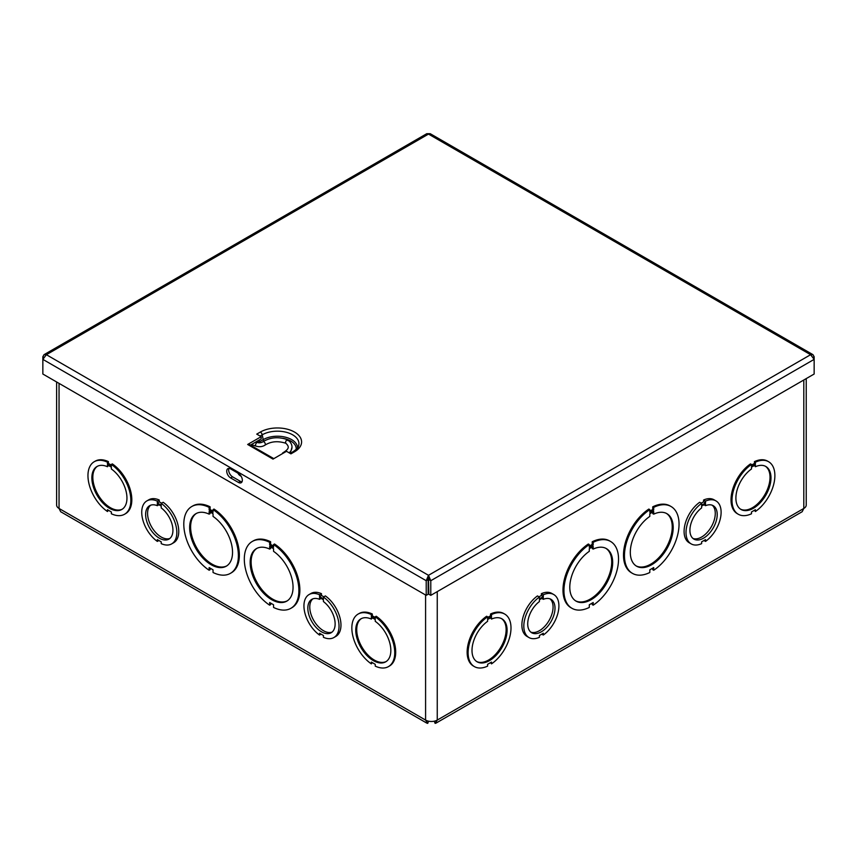<?xml version="1.0" encoding="UTF-8"?>
<svg xmlns="http://www.w3.org/2000/svg" width="857" height="857" viewBox="0 0 857 857"><rect width="100%" height="100%" fill="white"/><g stroke="black" fill="none" stroke-linecap="round" stroke-linejoin="round"><path stroke-width="1.29" d="M146.879 500.906A24.81 14.323 60 0 1 157.324 501.131L157.324 502.93L161.234 505.191L161.234 503.391A24.81 14.323 60 0 1 175.846 525.255A24.81 14.323 60 0 1 171.689 543.884A24.81 14.323 60 0 1 161.234 543.659L161.234 541.86L157.334 539.61L157.334 541.41A24.81 14.323 60 0 1 142.723 519.535A24.81 14.323 60 0 1 146.879 500.906L148.807 499.792A24.81 14.323 60 0 1 159.263 500.017L159.263 501.816L161.609 503.177M161.234 503.391L163.173 502.277A24.81 14.323 60 0 1 177.774 524.141A24.81 14.323 60 0 1 173.628 542.77L171.689 543.884M94.238 461.719A30.327 17.515 60 0 1 107.457 462.191L107.457 464.001L111.356 466.251L111.356 464.451A30.327 17.515 60 0 1 129.568 491.2A30.327 17.515 60 0 1 124.565 514.243A30.327 17.515 60 0 1 111.356 513.772L111.356 511.972L107.457 509.711L107.457 511.522A30.327 17.515 60 0 1 89.235 484.762A30.327 17.515 60 0 1 94.238 461.719L95.213 461.162A30.327 17.515 60 0 1 108.421 461.634L108.421 463.433L111.356 465.126M111.356 464.451L112.321 463.883A30.327 17.515 60 0 1 130.543 490.643A30.327 17.515 60 0 1 125.54 513.686L124.565 514.243M108.421 510.279L107.457 511.522M191.797 506.508A38.597 22.282 60 0 1 209.14 507.376L209.14 510.044L213.039 512.293L213.039 509.626A38.597 22.282 60 0 1 236.671 543.692A38.597 22.282 60 0 1 230.394 573.365A38.597 22.282 60 0 1 213.039 572.497L213.039 569.83L209.14 567.58L209.14 570.248A38.597 22.282 60 0 1 185.519 536.182A38.597 22.282 60 0 1 191.797 506.508L192.761 505.951A38.597 22.282 60 0 1 210.115 506.819L210.115 509.487L213.039 511.179M213.039 509.626L214.004 509.069A38.597 22.282 60 0 1 237.635 543.134A38.597 22.282 60 0 1 231.358 572.808L230.394 573.365M210.115 568.137L210.115 569.691L209.14 570.248M270.619 541.753L269.655 542.31L269.655 544.977L273.554 547.227L273.554 544.559A38.597 22.282 60 0 1 297.175 578.625A38.597 22.282 60 0 1 290.909 608.299A38.597 22.282 60 0 1 273.554 607.442L273.554 604.774L269.655 602.525L269.655 605.181A38.597 22.282 60 0 1 246.034 571.126A38.597 22.282 60 0 1 252.312 541.442L253.276 540.885A38.597 22.282 60 0 1 270.619 541.753L270.619 544.42L273.554 546.113M273.554 544.559L274.519 544.002A38.597 22.282 60 0 1 298.15 578.068A38.597 22.282 60 0 1 291.873 607.742L290.909 608.299M270.63 603.082L270.63 604.624L269.655 605.181M372.313 613.998L371.349 614.555L371.349 616.354L375.248 618.604L375.248 616.804A30.327 17.515 60 0 1 393.459 643.553A30.327 17.515 60 0 1 388.457 666.607A30.327 17.515 60 0 1 375.248 666.125L375.248 664.325L371.349 662.075L371.349 663.875A30.327 17.515 60 0 1 353.127 637.126A30.327 17.515 60 0 1 358.13 614.073L359.104 613.516A30.327 17.515 60 0 1 372.313 613.998L372.313 615.797L375.248 617.49M375.248 616.804L376.212 616.247A30.327 17.515 60 0 1 394.424 642.996A30.327 17.515 60 0 1 389.432 666.039L388.457 666.607M372.313 662.632L371.349 663.875M309.077 594.554A24.81 14.323 60 0 1 319.532 594.779L319.532 596.579L323.432 598.839L323.432 597.04A24.81 14.323 60 0 1 338.044 618.904A24.81 14.323 60 0 1 333.887 637.533A24.81 14.323 60 0 1 323.432 637.308L323.432 635.508L319.532 633.248L319.532 635.058A24.81 14.323 60 0 1 304.931 613.183A24.81 14.323 60 0 1 309.077 594.554L311.016 593.44A24.81 14.323 60 0 1 321.461 593.665L321.461 595.465L323.807 596.815M323.432 597.04L325.371 595.915A24.81 14.323 60 0 1 339.983 617.79A24.81 14.323 60 0 1 335.826 636.419L333.887 637.533M428.586 721.187L427.729 723.383L428.586 721.187M434.263 721.187L435.12 723.383L437.252 720.084A8.249 4.767 -0 0 1 425.586 720.084L427.729 723.383L426.818 723.104M426.807 723.115L60.665 511.725L59.047 508.458A8.249 4.767 180 0 1 56.626 505.094L56.626 381.976M107.457 464.001L108.421 463.433M108.421 461.634L107.457 462.191M111.356 468.972A24.81 14.323 60 0 1 125.968 490.847A24.81 14.323 60 0 1 121.812 509.476A24.81 14.323 60 0 1 97.002 495.142A24.81 14.323 60 0 1 97.002 466.497A24.81 14.323 60 0 1 107.457 466.722L107.457 464.923L111.356 467.172L111.356 468.972M108.421 465.48L107.457 466.722M97.494 466.229A24.81 14.323 -120 0 0 97.966 494.585A24.81 14.323 -120 0 0 122.283 509.176M209.14 510.044L210.115 509.487M210.115 506.819L209.14 507.376M213.039 516.407A30.327 17.515 60 0 1 231.261 543.156A30.327 17.515 60 0 1 226.259 566.198A30.327 17.515 60 0 1 195.932 548.694A30.327 17.515 60 0 1 195.932 513.675A30.327 17.515 60 0 1 209.14 514.146L209.14 511.49L213.039 513.739L213.039 516.407M210.115 512.047L210.115 513.589L209.14 514.146M196.424 513.407A30.327 17.515 -120 0 0 196.896 548.137A30.327 17.515 -120 0 0 226.73 565.909M701.24 503.177L703.586 501.816L703.586 500.017A24.81 14.323 -60 0 1 714.042 499.792L715.97 500.906A24.81 14.323 -60 0 1 720.126 519.535A24.81 14.323 -60 0 1 705.515 541.41L705.515 539.61L701.615 541.86L701.615 543.659A24.81 14.323 -60 0 1 691.16 543.884A24.81 14.323 -60 0 1 687.003 525.255A24.81 14.323 -60 0 1 701.615 503.391L701.615 505.191L705.515 502.941L705.515 501.131A24.81 14.323 -60 0 1 715.97 500.906M691.16 543.884L689.221 542.77A24.81 14.323 -60 0 1 685.075 524.141A24.81 14.323 -60 0 1 699.676 502.277L701.615 503.391M738.273 514.243L737.309 513.686A30.327 17.515 -60 0 1 732.307 490.643A30.327 17.515 -60 0 1 750.528 463.894L751.493 464.451L751.493 466.251L755.392 464.001L755.392 462.202A30.327 17.515 -60 0 1 768.6 461.719A30.327 17.515 -60 0 1 773.603 484.762A30.327 17.515 -60 0 1 755.392 511.511L755.392 509.711L751.493 511.961L751.493 513.772A30.327 17.515 -60 0 1 738.273 514.243A30.327 17.515 -60 0 1 733.281 491.2A30.327 17.515 -60 0 1 751.493 464.451M751.493 465.137L754.428 463.444L754.428 461.634A30.327 17.515 -60 0 1 767.636 461.162L768.6 461.719M755.392 511.511L754.428 510.269M632.455 573.365L631.491 572.808A38.597 22.282 -60 0 1 625.214 543.134A38.597 22.282 -60 0 1 648.835 509.069L649.799 509.626L649.799 512.293L653.698 510.044L653.698 507.376A38.597 22.282 -60 0 1 671.052 506.508A38.597 22.282 -60 0 1 677.33 536.182A38.597 22.282 -60 0 1 653.709 570.248L653.709 567.58L649.81 569.83L649.81 572.497A38.597 22.282 -60 0 1 632.455 573.365A38.597 22.282 -60 0 1 626.178 543.692A38.597 22.282 -60 0 1 649.799 509.626M649.799 511.179L652.734 509.487L652.734 506.819A38.597 22.282 -60 0 1 670.088 505.951L671.052 506.508M653.709 570.248L652.734 569.691L652.734 568.137M593.194 605.181L593.194 602.514L589.295 604.774L589.295 607.431A38.597 22.282 -60 0 1 571.94 608.299L570.976 607.742A38.597 22.282 -60 0 1 564.699 578.068A38.597 22.282 -60 0 1 588.32 544.013L589.284 544.57L589.284 547.227L593.183 544.977L592.219 544.42L592.219 541.753A38.597 22.282 -60 0 1 609.573 540.885L610.538 541.442A38.597 22.282 -60 0 1 616.815 571.126A38.597 22.282 -60 0 1 593.194 605.181L592.219 604.624L592.219 603.082M589.284 546.113L592.219 544.42M491.5 663.875L491.5 662.075L487.601 664.325L487.601 666.125A30.327 17.515 -60 0 1 474.392 666.607L473.418 666.039A30.327 17.515 -60 0 1 468.415 642.996A30.327 17.515 -60 0 1 486.637 616.247L487.601 616.804L487.601 618.604L491.5 616.354L490.536 615.797L490.536 613.998A30.327 17.515 -60 0 1 503.745 613.516L504.719 614.073A30.327 17.515 -60 0 1 509.722 637.115A30.327 17.515 -60 0 1 491.5 663.875L490.536 662.632M487.601 617.49L490.536 615.797M539.032 596.826L541.378 595.465L541.378 593.665A24.81 14.323 -60 0 1 551.833 593.44L553.772 594.554A24.81 14.323 -60 0 1 557.918 613.183A24.81 14.323 -60 0 1 543.317 635.048L543.317 633.248L539.417 635.508L539.417 637.308A24.81 14.323 -60 0 1 528.951 637.533A24.81 14.323 -60 0 1 524.805 618.904A24.81 14.323 -60 0 1 539.407 597.04L539.407 598.839L543.317 596.579L543.317 594.779A24.81 14.323 -60 0 1 553.772 594.554M528.951 637.533L527.023 636.419A24.81 14.323 -60 0 1 522.866 617.79A24.81 14.323 -60 0 1 537.478 595.926L539.407 597.04M491.5 616.354L491.5 614.555L490.536 613.998M491.5 614.555A30.327 17.515 -60 0 1 504.719 614.073M474.392 666.607A30.327 17.515 -60 0 1 469.39 643.553A30.327 17.515 -60 0 1 487.601 616.804M491.5 619.075A24.81 14.323 -60 0 1 501.956 618.85A24.81 14.323 -60 0 1 501.956 647.496A24.81 14.323 -60 0 1 477.145 661.829A24.81 14.323 -60 0 1 472.989 643.2A24.81 14.323 -60 0 1 487.601 621.325L487.601 619.525L491.5 617.276L491.5 619.075L490.536 617.833M476.674 661.529A24.81 14.323 120 0 0 500.991 646.939A24.81 14.323 120 0 0 501.463 618.583M593.183 544.977L593.183 542.31L592.219 541.753M593.183 542.31A38.597 22.282 -60 0 1 610.538 541.442M571.94 608.299A38.597 22.282 -60 0 1 565.663 578.625A38.597 22.282 -60 0 1 589.284 544.57M593.183 549.091A30.327 17.515 -60 0 1 606.402 548.609A30.327 17.515 -60 0 1 606.402 583.628A30.327 17.515 -60 0 1 576.075 601.143A30.327 17.515 -60 0 1 571.073 578.089A30.327 17.515 -60 0 1 589.284 551.34L589.284 548.673L593.183 546.423L593.183 549.091L592.219 548.534L592.219 546.98M575.604 600.843A30.327 17.515 120 0 0 605.438 583.071A30.327 17.515 120 0 0 605.91 548.341M806.223 378.601L806.223 505.094A8.249 4.767 180 0 1 803.802 508.458L802.173 511.715L436.031 723.115L435.12 723.383L434.263 721.198M269.655 544.977L270.619 544.42M273.554 551.34A30.327 17.515 60 0 1 291.776 578.089A30.327 17.515 60 0 1 286.774 601.143A30.327 17.515 60 0 1 256.447 583.628A30.327 17.515 60 0 1 256.447 548.609A30.327 17.515 60 0 1 269.655 549.091L269.655 546.423L273.554 548.673L273.554 551.34M252.312 541.442A38.597 22.282 60 0 1 269.655 542.31M270.619 546.98L270.619 548.534L269.655 549.091M256.939 548.341A30.327 17.515 -120 0 0 257.411 583.071A30.327 17.515 -120 0 0 287.245 600.843M371.349 616.354L372.313 615.797M375.248 621.325A24.81 14.323 60 0 1 389.849 643.2A24.81 14.323 60 0 1 385.704 661.829A24.81 14.323 60 0 1 360.893 647.496A24.81 14.323 60 0 1 360.893 618.85A24.81 14.323 60 0 1 371.349 619.075L371.349 617.276L375.248 619.525L375.248 621.325M358.13 614.073A30.327 17.515 60 0 1 371.349 614.555M372.313 617.833L371.349 619.075M361.386 618.583A24.81 14.323 -120 0 0 361.858 646.939A24.81 14.323 -120 0 0 386.175 661.529M653.698 514.157A30.327 17.515 -60 0 1 666.917 513.675A30.327 17.515 -60 0 1 666.917 548.694A30.327 17.515 -60 0 1 636.59 566.198A30.327 17.515 -60 0 1 631.588 543.156A30.327 17.515 -60 0 1 649.799 516.407L649.799 513.739L653.698 511.49L653.698 514.157L652.734 513.589L652.734 512.047M636.119 565.909A30.327 17.515 120 0 0 665.953 548.137A30.327 17.515 120 0 0 666.425 513.407M653.698 510.044L652.734 509.487M653.698 507.376L652.734 506.819M755.392 466.722A24.81 14.323 -60 0 1 765.847 466.497A24.81 14.323 -60 0 1 765.847 495.142A24.81 14.323 -60 0 1 741.037 509.476A24.81 14.323 -60 0 1 736.881 490.847A24.81 14.323 -60 0 1 751.493 468.972L751.493 467.172L755.392 464.923L755.392 466.722L754.428 465.48M740.566 509.176A24.81 14.323 120 0 0 764.883 494.585A24.81 14.323 120 0 0 765.355 466.229M755.392 464.001L754.428 463.444M755.392 462.202L754.428 461.634M530.794 632.112A19.304 11.141 120 0 0 549.08 620.5A19.304 11.141 120 0 0 550.001 598.861M543.317 597.522L543.317 599.322A19.304 11.141 -60 0 1 551.008 599.332A19.304 11.141 -60 0 1 551.008 621.614A19.304 11.141 -60 0 1 531.715 632.755A19.304 11.141 -60 0 1 528.415 618.55A19.304 11.141 -60 0 1 539.407 601.571L539.407 599.771L543.317 597.522M541.753 598.422L543.317 599.322M541.378 595.465L543.317 596.579M541.378 593.665L543.317 594.779M541.753 634.148L543.317 635.048M692.992 538.464A19.304 11.141 120 0 0 711.278 526.851A19.304 11.141 120 0 0 712.199 505.212M705.515 503.873L705.515 505.673A19.304 11.141 -60 0 1 713.217 505.684A19.304 11.141 -60 0 1 713.217 527.966A19.304 11.141 -60 0 1 693.913 539.107A19.304 11.141 -60 0 1 690.613 524.902A19.304 11.141 -60 0 1 701.615 507.933L701.615 506.133L705.515 503.873M703.961 504.773L705.515 505.673M703.586 501.816L705.515 502.941M703.586 500.017L705.515 501.131M703.961 540.51L705.515 541.41M150.65 505.212A19.304 11.141 -120 0 0 151.571 526.851A19.304 11.141 -120 0 0 169.847 538.464M161.234 506.123L161.234 507.933A19.304 11.141 60 0 1 172.236 524.902A19.304 11.141 60 0 1 168.936 539.107A19.304 11.141 60 0 1 149.632 527.966A19.304 11.141 60 0 1 149.632 505.684A19.304 11.141 60 0 1 157.324 505.673L157.324 503.873L161.234 506.123M158.888 504.773L157.324 505.673M159.263 501.816L157.324 502.93M158.899 540.51L157.334 541.41M159.263 500.017L157.324 501.131M312.848 598.861A19.304 11.141 -120 0 0 313.769 620.5A19.304 11.141 -120 0 0 332.055 632.112M323.432 599.771L323.432 601.571A19.304 11.141 60 0 1 334.434 618.55A19.304 11.141 60 0 1 331.134 632.755A19.304 11.141 60 0 1 311.83 621.614A19.304 11.141 60 0 1 311.83 599.332A19.304 11.141 60 0 1 319.532 599.322L319.532 597.522L323.432 599.771M321.086 598.422L319.532 599.322M321.461 595.465L319.532 596.579M321.096 634.159L319.532 635.058M321.461 593.665L319.532 594.779M229.023 468.404A5.517 3.182 -120 0 0 232.568 476.824L240.367 481.323A5.517 3.182 -120 0 0 241.985 481.848M230.64 477.938A5.517 3.182 60 0 1 227.03 473.075A5.517 3.182 60 0 1 227.876 468.661A5.517 3.182 60 0 1 230.64 468.929L238.439 473.439A5.517 3.182 60 0 1 242.038 478.292A5.517 3.182 60 0 1 241.192 482.716A5.517 3.182 60 0 1 238.439 482.437L230.64 477.938L232.568 476.824M259.264 440.005L259.617 441.698A1.382 0.793 -120 0 0 260.142 442.726M260.078 436.042L262.221 434.81A2.753 1.596 -120 0 0 260.335 432.057L256.746 434.124L261.171 436.674L247.662 444.472A2.753 1.596 -60 0 1 249.044 444.333L273.812 458.634M297.54 447.879A20.118 11.612 -0 0 0 285.156 437.113A20.118 11.612 -0 0 0 263.206 439.63L262.221 434.81A21.511 12.416 180 0 1 287.513 432.624A21.511 12.416 180 0 1 298.547 445.94C298.504 447.29 296.693 449.186 293.137 451.65A2.753 1.596 60 0 1 294.519 451.789L290.93 453.856L286.506 451.307L273.008 459.106L247.662 444.472M261.171 436.674L261.171 438.913L250.405 445.126M257.25 441.173L259.982 442.748M426.765 133.703L430.235 133.703M814.15 356.737L812.982 354.68L810.615 354.702L814.15 359.372L814.15 356.737L813.336 357.208M428.157 579.589L428.5 575.304L46.385 354.702L44.018 354.68L42.85 356.737L42.85 359.372L46.385 354.702L428.5 134.088L810.615 354.702L428.5 575.304L426.218 580.714L426.218 595.358L42.85 374.027L42.85 359.372L426.218 580.714L428.157 579.589L428.157 594.244L426.218 595.358M43.664 357.208L42.85 356.737M428.5 577.543L428.843 594.244L430.782 595.358L430.782 580.714L428.5 575.304M428.843 579.589L430.782 580.714L814.15 359.372L814.15 374.027L430.782 595.358M283.41 453.096L280.1 455.003M286.849 439.93L288.252 440.734L286.849 439.93L286.27 440.402L285.445 442.383L285.938 443.305C277.925 440.712 270.941 441.334 264.984 445.158A1.982 1.125 61 0 1 264.963 445.179A1.982 1.125 61 0 0 265.188 443.551A1.982 1.125 61 0 0 263.945 441.858A1.982 1.125 61 0 0 262.906 441.784C270.384 437.188 278.664 436.524 287.77 439.791M255.932 441.933L257.571 442.48A1.982 1.018 115 0 0 257.561 442.48C258.921 443.101 260.689 442.887 262.874 441.816A1.982 1.125 61 0 1 262.906 441.784M257.561 442.48A1.982 1.018 115 0 0 256.8 442.683A1.982 1.018 115 0 0 255.622 444.59A1.982 1.018 115 0 0 256.007 446.122A1.982 1.018 115 0 0 256.018 446.122C259.296 447.14 262.274 446.818 264.963 445.179M239.114 474.446A1.371 0.793 -60 0 1 238.782 474.382A1.371 0.793 -60 0 1 238.492 473.76A1.66 0.964 60 0 1 237.775 473.053M239.81 474.51L238.492 473.76M240.292 475.26A2.753 1.596 -60 0 1 240.367 475.828L241.149 476.278M238.514 474.221A5.517 3.182 -120 0 0 240.367 475.828M59.047 383.368L59.047 508.458L425.586 720.084L425.586 594.994M437.252 591.619L437.252 720.084L803.802 508.458L803.802 379.994M238.439 482.437L240.367 481.323M282.981 438.313A18.779 10.841 180 0 1 296.158 449.443M259.617 441.698L263.206 439.63A1.382 0.793 -120 0 0 264.106 440.98M261.664 442.437L263.399 441.441M294.519 451.789A24.167 13.958 -0 0 0 294.519 432.057A24.167 13.958 -0 0 0 260.335 432.057M287.909 439.877C290.673 442.137 292.033 444.569 291.991 447.172A18.511 10.68 180 0 1 289.173 452.839M240.592 475.431L237.335 472.807M293.137 451.65L290.127 453.396M812.982 354.68L430.246 133.703M426.754 133.703L44.018 354.68M285.767 443.208C290.084 447.14 288.573 449.314 282.564 453.032M289.495 453.032L290.962 451.039L291.991 447.172M251.358 444.569L256.007 446.122"/></g></svg>
